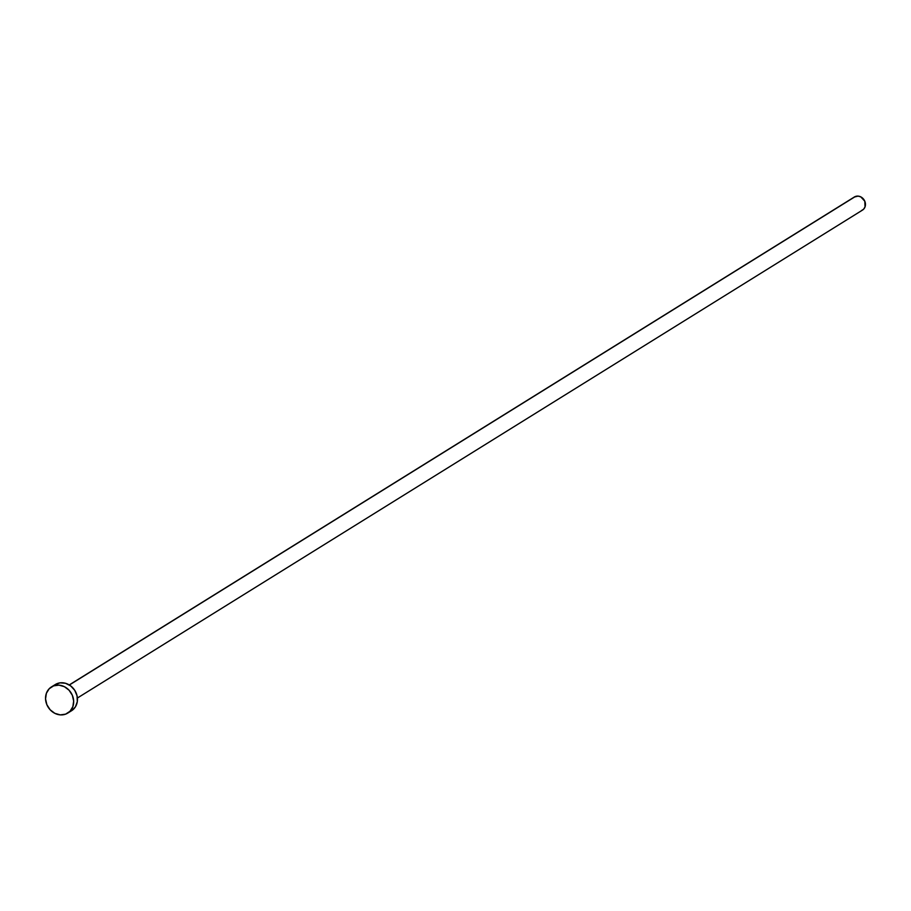 <?xml version="1.0" encoding="UTF-8"?>
<svg xmlns="http://www.w3.org/2000/svg" width="911" height="911" viewBox="0 0 911 911"><rect width="100%" height="100%" fill="white"/><g stroke="black" fill="none" stroke-linecap="round" stroke-linejoin="round"><path stroke-width="1.37" d="M77.401 698.02L862.489 210.099A7.709 6.753 -121.9 0 0 864.505 200.591A7.709 6.753 -121.9 0 0 855.429 196.48L69.373 685.004L855.429 196.48A7.709 6.753 -121.9 0 0 854.347 197.004L69.259 684.924M67.744 713.108L71.536 710.751A15.419 13.517 -121.9 0 0 75.545 691.711A15.419 13.517 -121.9 0 0 57.416 683.501L53.624 685.858L57.416 683.501A15.419 13.517 -121.9 0 0 55.252 684.56L51.471 686.905A15.419 13.517 58.1 0 1 53.624 685.858A15.419 13.517 58.1 0 1 71.764 694.068A15.419 13.517 58.1 0 1 67.744 713.108A15.419 13.517 58.1 0 1 65.581 714.156A15.419 13.517 58.1 0 1 47.452 705.945A15.419 13.517 58.1 0 1 51.471 686.905M55.047 684.685L60.012 682.851L65.501 683.273L70.659 685.881L74.713 690.276L77.048 695.799L77.31 701.607L75.442 706.811L71.741 710.614M65.581 714.156L60.251 714.884L54.831 713.336L50.128 709.76L46.871 704.704L45.55 698.931L46.37 693.317L49.205 688.727L53.624 685.858L58.953 685.129L64.385 686.678L69.088 690.242L72.345 695.309L73.666 701.083L72.846 706.685L69.999 711.286L65.581 714.156M854.245 197.072L858.094 196.116L860.815 196.89L864.79 201.206L865.04 206.899L863.617 209.2L861.407 210.635"/></g></svg>
